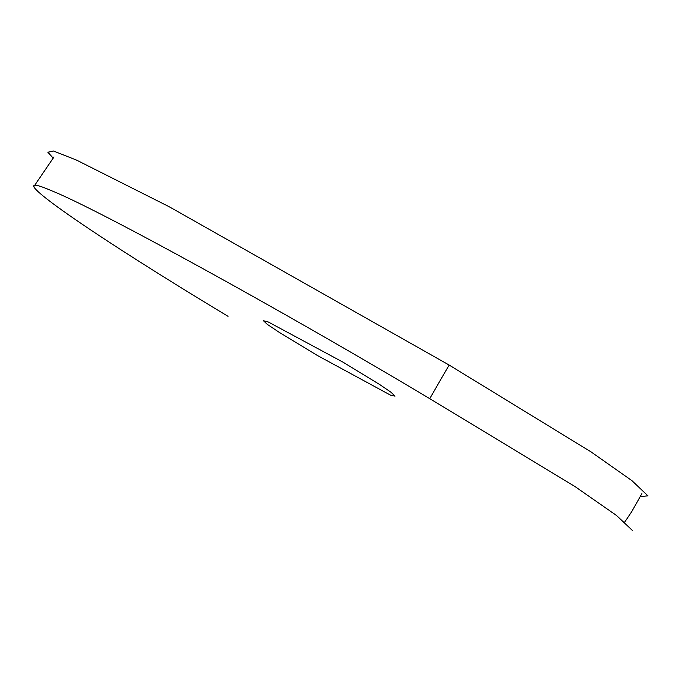 <?xml version="1.0" encoding="UTF-8"?>
<svg xmlns="http://www.w3.org/2000/svg" width="682" height="682" viewBox="0 0 682 682"><rect width="100%" height="100%" fill="white"/><g stroke="black" fill="none" stroke-linecap="round" stroke-linejoin="round"><path stroke-width="1.02" d="M390.982 395.407L317.462 355.527L279.185 332.313L267.37 324.402L263.38 320.693L268.358 322.023L342.978 362.151L379.746 384.58L391.067 392.295L395.023 396.131L390.982 395.407M228.035 316.337C79.24 226.612 -4.604 166.604 50.971 190.474C97.5 208.888 283.431 311.18 429.72 398.629L574.883 486.479L616.571 515.524L632.316 530.366M53.247 158.164L47.868 152.248L53.469 151.003L76.478 160.074L169.136 206.706L449.14 365.049L591.013 451.876L631.941 480.665L647.9 495.805L640.185 496.701M429.72 398.629L449.14 365.049M624.712 522.062L631.694 511.696L641.873 493.657M53.98 156.937L34.1 186.16"/></g></svg>
